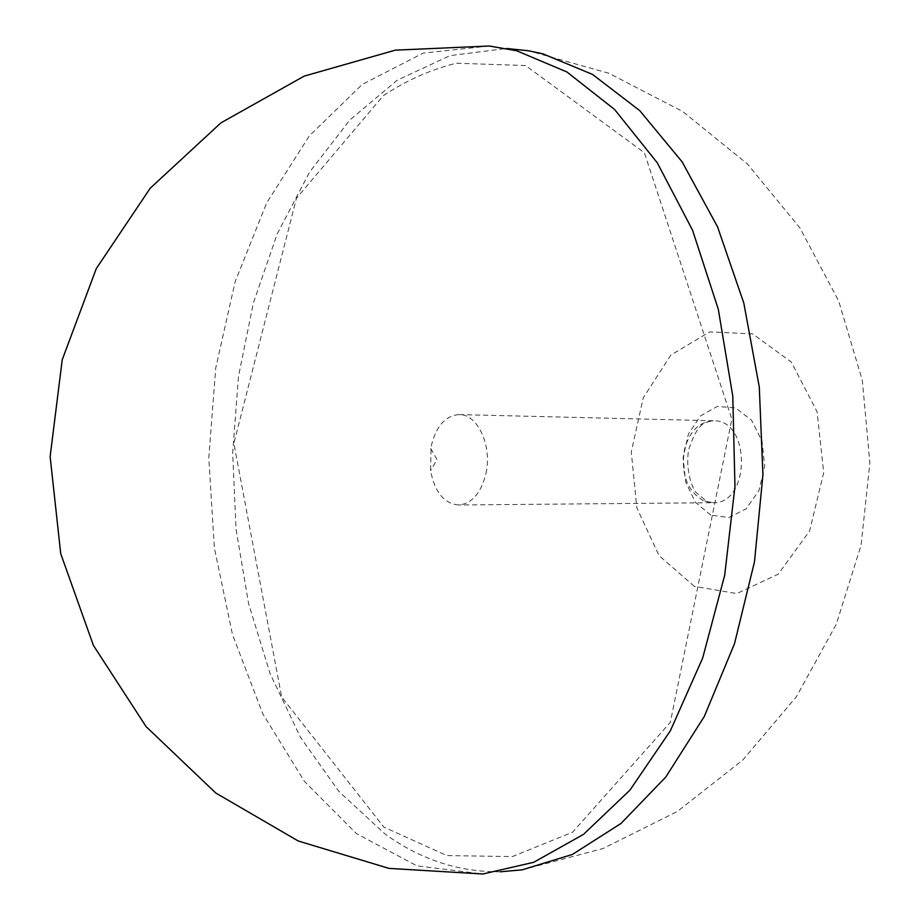 <?xml version="1.0" encoding="UTF-8"?>
<svg xmlns="http://www.w3.org/2000/svg" width="920" height="920" viewBox="0 0 920 920"><rect width="100%" height="100%" fill="white"/><g stroke="black" fill="none" stroke-linecap="round" stroke-linejoin="round"><path stroke-width="0.69" stroke-dasharray="4.6 3.45" d="M694.358 586.385L658.996 555.565L636.812 507.794L631.281 451.984L643.23 397.888L670.829 355.097L709.619 331.913L752.652 333.879L791.327 362.077L817.075 411.769L823.722 472.604L809.588 531.035L778.17 574.207L736.805 593.549L694.358 586.385M500.216 871.792C458.551 872.137 420.003 859.418 384.594 833.635L338.87 791.407L300.46 737.276L270.192 673.877L248.618 603.75L236.049 529.31L232.668 452.847L238.475 376.602L253.402 302.829L277.242 233.841L309.615 172.04L349.887 119.968L397.118 80.293L449.972 55.637L506.552 48.472M485.978 473.421C492.303 445.705 477.595 414.011 459.229 414.586C445.326 415.644 435.953 426.293 431.1 446.556L430.572 470.649C434.769 492.096 444.084 503.55 458.539 504.988C471.902 503.757 481.045 493.235 485.978 473.421M489.244 46L423.142 53.13L362.227 84.421L309.396 135.815L266.627 202.975L235.163 281.669L215.751 367.897L208.782 457.872L214.371 547.929L232.449 634.443L262.695 713.621L304.428 781.425L356.466 833.623L416.886 865.846L482.873 874M703.432 500.698C687.079 490.739 680.754 473.742 684.445 449.707C689.459 431.319 699.131 421.671 713.483 420.762C751.168 419.405 750.513 504.666 712.85 502.722L703.432 500.698M710.803 515.12L695.405 502.331L685.584 481.815L683.111 457.539L688.424 434.067L700.58 415.84L717.358 406.444L735.563 407.916L751.559 420.233L762.024 441.094L764.692 466.279L758.988 490.532L746.143 508.829L728.904 517.534L710.803 515.12M522.192 869.837L602.98 848.562L677.465 811.405L742.75 760.081L796.341 696.831L836.269 624.255L861.074 545.261L869.871 462.955L862.339 380.512L838.752 301.15L799.952 227.976L747.339 163.898L682.847 111.584L608.948 73.278L528.494 50.772M459.229 414.586L713.483 420.762C706.48 422.498 698.567 419.681 688.585 449.868C685.112 471.937 693.277 490.049 696.313 492.66L707.135 501.676L712.85 502.722L458.539 504.988M430.744 448.5L437.034 459.62L430.572 470.649M525.596 65.55L456.216 63.204C430.272 69.793 405.961 80.615 383.295 95.691L296.459 198.225L233.852 443.371L281.681 697.049L383.801 827.057L446.844 855.577L512.382 856.589L572.573 832.22L670.323 722.384L731.86 419.14L644.403 152.755L525.596 65.55"/><path stroke-width="1.38" d="M506.552 48.472L528.494 50.772L542.892 53.831L592.549 74.428L639.722 110.607L682.157 161.897L717.543 226.849L743.808 303.036L759.287 387.044L762.933 474.777L754.492 561.775L734.528 643.632L704.317 716.45L665.746 777.101L621 823.469L572.401 854.45L522.192 869.837L500.216 871.792M516.695 50.772L489.244 46L395.266 50.163L304.152 76.13L220.915 122.877L150.259 188.163L96.29 268.594L62.226 359.789L50.129 456.642L60.731 553.679L93.391 645.391L146.107 726.639L215.763 793.005L298.275 841.018L388.964 868.388L482.873 874L533.749 862.281L583.533 834.348L629.901 790.176L670.404 730.721L702.684 658.019L724.695 575.218L734.965 486.381L732.78 396.14L718.313 309.292L692.576 230.276L657.271 162.782L614.594 109.491L566.927 71.978L516.695 50.772"/></g></svg>
